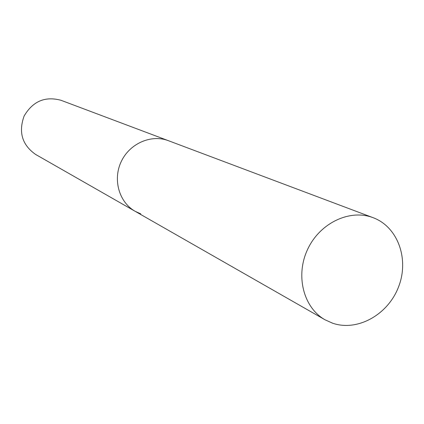 <?xml version="1.0" encoding="UTF-8"?>
<svg xmlns="http://www.w3.org/2000/svg" width="424" height="424" viewBox="0 0 424 424"><rect width="100%" height="100%" fill="white"/><g stroke="black" fill="none" stroke-linecap="round" stroke-linejoin="round"><path stroke-width="0.64" d="M61.04 100.308L168.381 140.683C151.193 134.058 129.612 143.498 121.206 161.629C112.604 179.67 119.112 202.312 135.171 211.322L35.595 154.431C22.122 144.934 18.301 132.124 24.131 116.001C32.828 101.219 45.13 95.988 61.04 100.308L61.083 100.324M373.12 217.692L373.194 217.719C397.929 226.93 409.414 259.239 398.565 286.863C388.071 314.613 357.602 331.764 332.697 323.236L325.107 319.834C303.414 307.707 295.173 275.51 307.665 249.275C319.892 222.923 349.943 208.725 373.12 217.692L168.381 140.683C151.193 134.058 129.612 143.498 121.206 161.629C112.604 179.67 119.112 202.312 135.171 211.322L140.784 213.882M135.171 211.322L325.107 319.834"/></g></svg>

